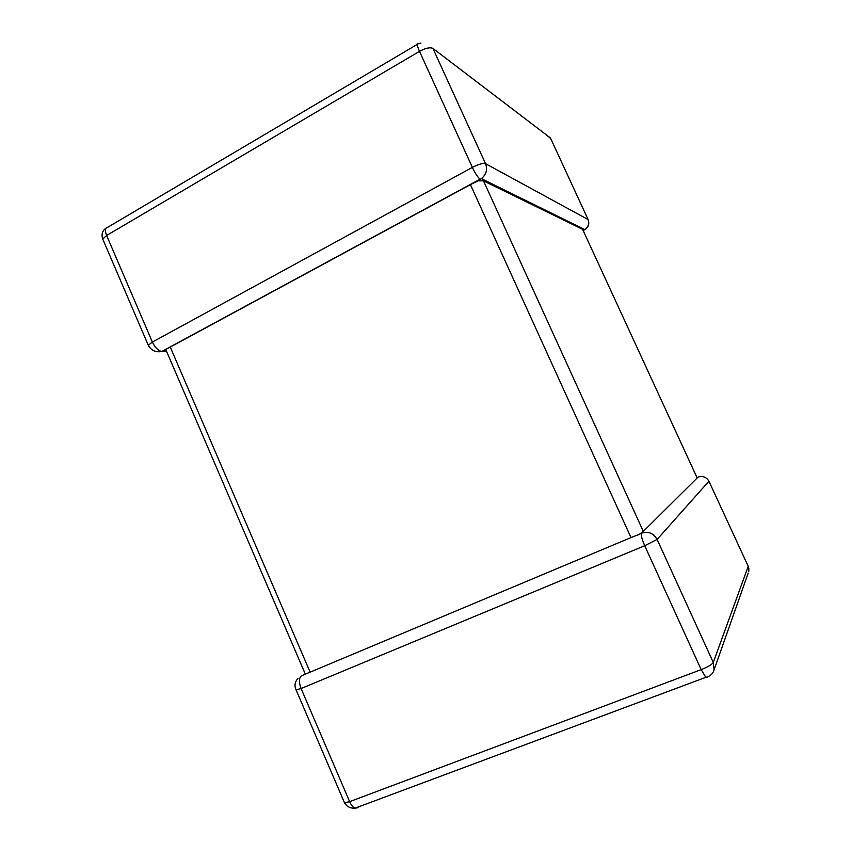 <?xml version="1.0" encoding="UTF-8"?>
<svg xmlns="http://www.w3.org/2000/svg" width="851" height="851" viewBox="0 0 851 851"><rect width="100%" height="100%" fill="white"/><g stroke="black" fill="none" stroke-linecap="round" stroke-linejoin="round"><path stroke-width="1.28" d="M583.105 230.525L584.892 229.621C588.445 226.845 589.477 223.377 587.956 219.218L550.469 138.011L432.925 48.411L485.549 163.679C487.687 169.615 486.293 174.593 481.368 178.625L478.145 180.859L483.485 180.848L643.313 531.418L697.182 477.975L582.701 229.557M708.926 481.23L657.11 539.428L713.287 662.461L748.22 566.33L708.989 481.347C706.447 477.028 702.798 475.624 698.043 477.124L697.043 477.677M483.485 180.848L582.531 229.291M583.807 230.164L583.031 230.366M643.313 531.418L639.197 534.396L630.995 537.577L470.422 184.624L170.264 347.07L310.136 672.152L301.403 675.811C298.903 678.109 298.797 682.353 301.084 688.533L349.644 801.653L701.171 669.631L644.718 545.725L301.084 688.533L296.031 689.863M148.893 346.442L148.265 345.229L152.372 342.059L472.358 167.392L419.5 51.358L106.62 235.472L152.372 342.059C155.042 347.548 158.169 350.686 161.754 351.484L170.264 347.07M162.871 351.218L166.243 351.208L165.924 349.782M630.995 537.577L310.136 672.152M470.422 184.624L478.145 180.859M641.569 533.141C640.792 534.854 641.835 539.045 644.718 545.725L657.11 539.428C653.483 533.183 648.302 531.088 641.569 533.141L639.197 534.396M165.913 349.857L305.084 673.577M417.33 44.337L107.992 227.132C105.152 227.589 104.694 230.376 106.62 235.472L102.748 239.078L148.265 345.229C151.223 350.527 155.712 352.612 161.754 351.484L480.102 179.178C477.847 177.391 475.262 173.466 472.358 167.392C478.613 164.19 483.017 162.956 485.549 163.679L588.115 219.569M588.328 220.186C589.488 224.132 588.349 227.281 584.892 229.621L481.368 178.625L480.294 179.284M707.575 676.843L707.341 677.47L705.819 677.343L701.171 669.631C707.915 666.939 711.957 664.546 713.287 662.461L714.095 669.801L748.199 573.085M106.077 228.068C102.301 230.812 101.195 234.482 102.748 239.078L103.45 240.727M420.968 43.029L418.256 43.795C416.703 43.369 417.118 45.89 419.5 51.358C425.649 48.05 430.127 47.071 432.925 48.411M545.012 133.852L550.693 138.5M584.116 230.068L584.456 229.408M748.093 566.064L748.784 571.436L748.859 568.372M358.058 807.684L354.995 808.195C352.963 807.28 351.176 805.099 349.644 801.653L344.538 802.876L344.134 801.94M297.903 678.555C294.744 682.066 294.191 685.959 296.233 690.246L344.538 802.876C346.974 806.684 350.463 808.461 354.995 808.195L705.819 677.343C710.17 676.29 712.936 673.779 714.095 669.801"/></g></svg>
